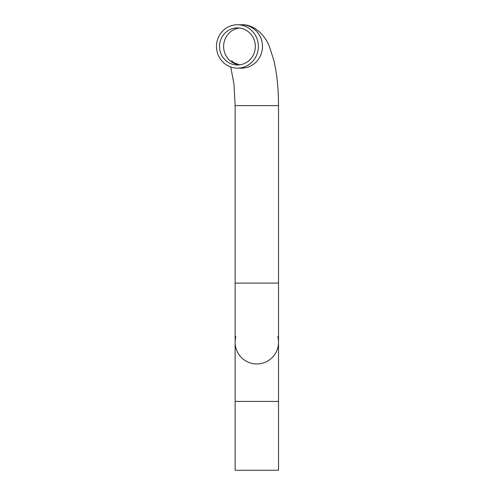 <?xml version="1.0" encoding="UTF-8"?>
<svg xmlns="http://www.w3.org/2000/svg" width="495" height="495" viewBox="0 0 495 495"><rect width="100%" height="100%" fill="white"/><g stroke="black" fill="none" stroke-linecap="round" stroke-linejoin="round"><path stroke-width="0.74" d="M216.476 46.443A21.693 20.957 90 0 1 237.433 24.75A21.693 20.957 90 0 1 258.384 46.443A21.693 20.957 90 0 1 237.433 68.137A21.693 20.957 90 0 1 216.476 46.443M219.526 46.443A18.538 17.907 -90 0 0 237.433 64.981A18.538 17.907 -90 0 0 255.34 46.443A18.538 17.907 -90 0 0 237.433 27.906A18.538 17.907 -90 0 0 219.526 46.443M277.782 336.643A21.693 21.693 0 0 1 253.997 363.769A21.693 21.693 0 0 1 235.874 336.643M278.524 342.262A21.693 21.693 0 0 1 253.997 363.769A21.693 21.693 0 0 1 235.137 342.262L235.137 283.097L278.524 283.097L278.524 401.42L235.137 401.42L235.137 342.262M278.524 401.42L278.524 470.25L235.137 470.25L235.137 401.42M237.433 24.75L241.517 24.75A21.693 20.957 90 0 1 262.474 46.443A21.693 20.957 90 0 1 241.517 68.137L237.433 68.137M241.517 24.75C253.23 24.15 264.54 33.988 269.441 46.586L273.927 60.687C276.971 73.947 278.506 88.921 278.524 105.608L235.137 105.608L235.137 283.097M239.475 28.029A18.538 17.907 -90 0 0 223.61 46.443A18.538 17.907 -90 0 0 239.475 64.857M230.726 66.998L233.912 83.661L235.137 105.608M278.524 105.608L278.524 283.097M231.635 60.743L233.615 62.574L239.561 64.851"/></g></svg>
